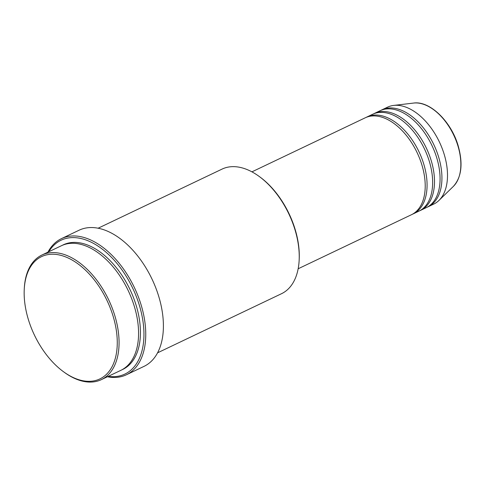 <?xml version="1.0" encoding="UTF-8"?>
<svg xmlns="http://www.w3.org/2000/svg" width="485" height="485" viewBox="0 0 485 485"><rect width="100%" height="100%" fill="white"/><g stroke="black" fill="none" stroke-linecap="round" stroke-linejoin="round"><path stroke-width="0.73" d="M298.16 268.769L411.438 214.734A53.689 31.858 -115.5 0 0 421.895 164.948A53.689 31.858 -115.5 0 0 365.205 117.813L251.927 171.848M412.353 214.267A53.689 31.858 -115.5 0 0 413.293 213.849A53.689 31.858 -115.5 0 0 423.757 164.063A53.689 31.858 -115.5 0 0 367.066 116.927A53.689 31.858 -115.5 0 0 366.145 117.394M413.293 213.849L418.864 211.187A53.689 31.858 -115.5 0 0 429.328 161.408A53.689 31.858 -115.5 0 0 372.638 114.272L367.066 116.927M419.786 210.72A53.689 31.858 -115.5 0 0 420.725 210.302A53.689 31.858 -115.5 0 0 431.183 160.523A53.689 31.858 -115.5 0 0 374.493 113.387A53.689 31.858 -115.5 0 0 373.577 113.854M420.725 210.302L426.297 207.647A53.689 31.858 -115.5 0 0 436.755 157.861A53.689 31.858 -115.5 0 0 380.064 110.725L374.493 113.387M427.212 207.18A53.689 31.858 -115.5 0 0 428.152 206.762A53.689 31.858 -115.5 0 0 438.616 156.976A53.689 31.858 -115.5 0 0 381.925 109.84A53.689 31.858 -115.5 0 0 381.004 110.307M28.342 319.445A67.754 40.206 -115.5 0 0 63.662 371.849A67.754 40.206 -115.5 0 0 107.84 372.868A67.754 40.206 -115.5 0 0 113.078 316.105A67.754 40.206 -115.5 0 0 62.31 255.753A67.754 40.206 -115.5 0 0 24.25 289.224A67.754 40.206 -115.5 0 0 28.342 319.445M24.25 289.224L24.305 288.242A69.028 40.964 64.5 0 1 41.922 255.025A69.028 40.964 64.5 0 1 114.806 315.632A69.028 40.964 64.5 0 1 101.359 379.64A69.028 40.964 64.5 0 1 64.463 372.432L63.662 371.849M258.984 176.297L259.778 176.873A67.754 40.206 64.5 0 1 295.104 229.284A67.754 40.206 64.5 0 1 299.196 259.505L299.142 260.481A69.028 40.964 -115.5 0 0 294.971 229.69A69.028 40.964 -115.5 0 0 258.984 176.297A69.028 40.964 -115.5 0 0 222.088 169.089L98.128 228.217M157.57 352.825L281.524 293.698A69.028 40.964 -115.5 0 0 299.142 260.481M108.228 376.36A74.144 43.996 -115.5 0 0 139.365 305.32A74.144 43.996 -115.5 0 0 95.357 244.446A74.144 43.996 -115.5 0 0 48.785 251.751M47.936 252.158A75.424 44.759 64.5 0 1 61.456 238.626A75.424 44.759 64.5 0 1 141.093 304.841A75.424 44.759 64.5 0 1 126.397 374.778A75.424 44.759 64.5 0 1 107.373 376.772M101.359 379.64L120.862 370.334A69.028 40.964 -115.5 0 0 134.309 306.332A69.028 40.964 -115.5 0 0 61.425 245.725L41.922 255.025M126.397 374.778L144.045 366.357A75.424 44.759 -115.5 0 0 158.74 296.426A75.424 44.759 -115.5 0 0 79.103 230.211L61.456 238.626M428.152 206.762L433.723 204.1A53.689 31.858 -115.5 0 0 438.949 200.438A53.689 31.858 -115.5 0 0 444.187 154.321A53.689 31.858 -115.5 0 0 393.632 105.427A53.689 31.858 -115.5 0 0 387.497 107.185L381.925 109.84M413.602 103.069C429.783 100.559 451.183 121.468 458.155 145.724C463.193 163.675 461.593 177.237 453.354 186.404A47.093 27.948 -115.5 0 0 457.943 145.949A47.093 27.948 -115.5 0 0 413.602 103.069L393.632 105.427M62.359 245.301A69.028 40.964 64.5 0 1 136.17 305.441A69.028 40.964 64.5 0 1 121.783 369.873M453.354 186.404L438.949 200.438"/></g></svg>
